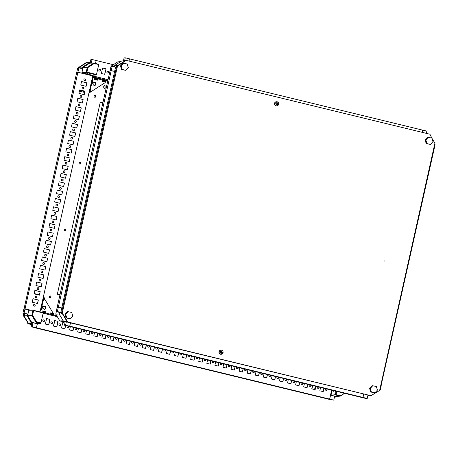 <?xml version="1.0" encoding="UTF-8"?>
<svg xmlns="http://www.w3.org/2000/svg" width="458" height="458" viewBox="0 0 458 458"><rect width="100%" height="100%" fill="white"/><g stroke="black" fill="none" stroke-linecap="round" stroke-linejoin="round"><path stroke-width="0.69" d="M181.414 354.692A0.893 0.859 -92.9 0 1 181.442 353.633A0.893 0.859 87.1 0 1 180.858 355.013M51.92 321.842A0.893 0.859 87.1 0 0 50.867 322.632A0.893 0.859 87.1 0 0 51.765 323.606A0.893 0.859 87.1 0 0 51.92 321.842M51.702 323.606A0.893 0.859 87.1 0 0 51.611 321.831M59.992 323.806A0.893 0.859 87.1 0 0 58.939 324.596A0.893 0.859 87.1 0 0 59.838 325.569A0.893 0.859 87.1 0 0 59.992 323.806M59.775 325.569A0.893 0.859 87.1 0 0 59.683 323.789M67.366 325.913A0.893 0.859 87.1 0 0 67.91 327.533A0.893 0.859 87.1 0 0 68.614 326.199L361.791 397.487L362.954 397.43L363.681 394.172M75.461 327.859A0.893 0.859 87.1 0 0 75.982 329.491A0.893 0.859 87.1 0 0 76.686 328.157M83.533 329.823A0.893 0.859 87.1 0 0 84.054 331.455A0.893 0.859 87.1 0 0 84.759 330.121M91.606 331.787A0.893 0.859 87.1 0 0 92.127 333.418A0.893 0.859 87.1 0 0 92.831 332.084M99.678 333.75A0.893 0.859 87.1 0 0 100.199 335.382A0.893 0.859 87.1 0 0 100.903 334.048M107.75 335.714A0.893 0.859 87.1 0 0 108.271 337.346A0.893 0.859 87.1 0 0 108.975 336.012M115.822 337.678A0.893 0.859 87.1 0 0 116.343 339.309A0.893 0.859 87.1 0 0 117.048 337.975M123.895 339.636A0.893 0.859 87.1 0 0 124.416 341.273A0.893 0.859 87.1 0 0 125.12 339.933M131.967 341.599A0.893 0.859 87.1 0 0 132.488 343.237A0.893 0.859 87.1 0 0 133.192 341.897M140.039 343.563A0.893 0.859 87.1 0 0 140.56 345.195A0.893 0.859 87.1 0 0 141.264 343.861M148.111 345.527A0.893 0.859 87.1 0 0 148.632 347.158A0.893 0.859 87.1 0 0 149.337 345.824M156.184 347.49A0.893 0.859 87.1 0 0 156.705 349.122A0.893 0.859 87.1 0 0 157.409 347.788M164.256 349.454A0.893 0.859 87.1 0 0 164.777 351.086A0.893 0.859 87.1 0 0 165.481 349.752M172.328 351.418A0.893 0.859 87.1 0 0 172.849 353.049A0.893 0.859 87.1 0 0 173.553 351.715M180.4 353.376A0.893 0.859 87.1 0 0 180.921 355.013A0.893 0.859 87.1 0 0 181.626 353.679M188.473 355.339A0.893 0.859 87.1 0 0 188.999 356.977A0.893 0.859 87.1 0 0 189.698 355.637M196.545 357.303A0.893 0.859 87.1 0 0 197.072 358.935A0.893 0.859 87.1 0 0 197.77 357.601M204.617 359.267A0.893 0.859 87.1 0 0 205.144 360.898A0.893 0.859 87.1 0 0 205.842 359.564M212.689 361.23A0.893 0.859 87.1 0 0 213.216 362.862A0.893 0.859 87.1 0 0 213.915 361.528M220.762 363.194A0.893 0.859 87.1 0 0 221.288 364.826A0.893 0.859 87.1 0 0 221.987 363.492M228.834 365.158A0.893 0.859 87.1 0 0 229.361 366.789A0.893 0.859 87.1 0 0 230.059 365.455M236.906 367.116A0.893 0.859 87.1 0 0 237.433 368.753A0.893 0.859 87.1 0 0 238.131 367.419M244.978 369.079A0.893 0.859 87.1 0 0 245.505 370.717A0.893 0.859 87.1 0 0 246.204 369.377M253.051 371.043A0.893 0.859 87.1 0 0 253.577 372.675A0.893 0.859 87.1 0 0 254.276 371.341M261.123 373.007A0.893 0.859 87.1 0 0 261.65 374.638A0.893 0.859 87.1 0 0 262.348 373.304M269.195 374.97A0.893 0.859 87.1 0 0 269.722 376.602A0.893 0.859 87.1 0 0 270.42 375.268M277.267 376.934A0.893 0.859 87.1 0 0 277.794 378.566A0.893 0.859 87.1 0 0 278.493 377.232M285.34 378.898A0.893 0.859 87.1 0 0 285.866 380.529A0.893 0.859 87.1 0 0 286.565 379.195M293.412 380.856A0.893 0.859 87.1 0 0 293.939 382.493A0.893 0.859 87.1 0 0 294.637 381.159M301.484 382.819A0.893 0.859 87.1 0 0 302.011 384.457A0.893 0.859 87.1 0 0 302.709 383.117M309.556 384.783A0.893 0.859 87.1 0 0 310.083 386.415A0.893 0.859 87.1 0 0 310.782 385.081M317.629 386.747A0.893 0.859 87.1 0 0 318.155 388.378A0.893 0.859 87.1 0 0 318.854 387.044M325.701 388.71A0.893 0.859 87.1 0 0 326.228 390.342A0.893 0.859 87.1 0 0 326.926 389.008M43.848 319.884A0.893 0.859 87.1 0 0 42.794 320.669A0.893 0.859 87.1 0 0 43.693 321.642A0.893 0.859 87.1 0 0 43.848 319.884M43.63 321.642A0.893 0.859 87.1 0 0 43.539 319.867M57.279 316.667L43.155 313.232M53.449 326.039L54.679 320.526L58.069 321.35L56.838 326.863L53.449 326.039M65.654 325.495L64.91 328.827L61.521 328.002L62.752 322.489L64.944 323.022M73.732 327.441L72.982 330.79L69.593 329.966L70.343 326.617M81.805 329.405L81.055 332.754L77.665 331.93L78.415 328.581M89.877 331.369L89.127 334.718L85.738 333.893L86.488 330.544M97.949 333.327L97.199 336.676L93.81 335.851L94.56 332.502M106.021 335.29L105.271 338.639L101.882 337.815L102.632 334.466M114.094 337.254L113.344 340.603L109.954 339.779L110.704 336.43M122.166 339.218L121.416 342.567L118.027 341.742L118.777 338.393M130.238 341.181L129.488 344.53L126.099 343.706L126.849 340.357M138.31 343.145L137.56 346.494L134.171 345.67L134.921 342.321M146.383 345.109L145.633 348.458L142.243 347.633L142.993 344.284M154.455 347.067L153.705 350.416L150.316 349.591L151.066 346.242M162.527 349.03L161.777 352.379L158.388 351.555L159.138 348.206M170.599 350.994L169.849 354.343L166.46 353.519L167.21 350.17M178.672 352.958L177.922 356.307L174.532 355.482L175.282 352.133M186.744 354.921L185.994 358.27L182.605 357.446L183.355 354.097M194.816 356.885L194.066 360.234L190.677 359.41L191.427 356.061M202.888 358.849L202.138 362.198L198.749 361.373L199.499 358.024M210.961 360.807L210.211 364.156L206.821 363.331L207.571 359.982M219.033 362.77L218.283 366.119L214.894 365.295L215.644 361.946M227.105 364.734L226.355 368.083L222.966 367.259L223.716 363.91M235.177 366.698L234.427 370.047L231.038 369.222L231.788 365.873M243.25 368.661L242.5 372.01L239.11 371.186L239.86 367.837M251.322 370.625L250.572 373.974L247.183 373.15L247.933 369.801M259.394 372.589L258.644 375.938L255.255 375.113L256.005 371.764M267.466 374.547L266.716 377.896L263.327 377.071L264.077 373.722M275.539 376.51L274.789 379.859L271.399 379.035L272.149 375.686M283.611 378.474L282.861 381.823L279.472 380.999L280.222 377.65M291.683 380.438L290.933 383.787L287.544 382.962L288.294 379.613M299.755 382.401L299.005 385.75L295.616 384.926L296.366 381.577M307.828 384.365L307.078 387.714L303.688 386.89L304.438 383.541M315.9 386.329L315.15 389.678L311.761 388.853L312.511 385.504M323.972 388.292L323.222 391.642L319.833 390.817L320.583 387.468M45.376 324.075L46.607 318.562L49.996 319.386L48.766 324.899L45.376 324.075M37.39 323.64L36.457 327.808L35.3 327.854M331.638 390.153L329.64 399.101L36.457 327.808M329.64 399.101L328.478 399.158L35.295 327.865M56.712 326.835L57.937 321.356L54.674 320.566M64.933 323.062L62.746 322.529M64.784 328.798L65.528 325.466M72.856 330.762L73.606 327.413M80.929 332.72L81.679 329.371M89.001 334.684L89.751 331.334M97.073 336.647L97.823 333.298M105.145 338.611L105.895 335.262M113.218 340.575L113.968 337.225M121.29 342.538L122.04 339.189M129.362 344.502L130.112 341.153M137.434 346.46L138.184 343.111M145.507 348.424L146.257 345.074M153.579 350.387L154.329 347.038M161.651 352.351L162.401 349.002M169.723 354.315L170.473 350.965M177.796 356.278L178.546 352.929M185.868 358.242L186.618 354.893M193.94 360.2L194.69 356.851M202.012 362.163L202.762 358.814M210.085 364.127L210.835 360.778M218.157 366.091L218.907 362.742M226.229 368.055L226.979 364.705M234.301 370.018L235.051 366.669M242.374 371.982L243.124 368.633M250.446 373.94L251.196 370.591M258.518 375.904L259.268 372.554M266.59 377.867L267.34 374.518M274.663 379.831L275.413 376.482M282.735 381.795L283.485 378.445M290.807 383.758L291.557 380.409M298.879 385.722L299.629 382.373M306.952 387.68L307.702 384.331M315.024 389.644L315.774 386.294M323.096 391.607L323.846 388.258M67.847 327.533A0.893 0.859 87.1 0 0 68.465 326.182M75.919 329.497A0.893 0.859 87.1 0 0 76.526 328.117M83.991 331.455A0.893 0.859 87.1 0 0 84.598 330.081M92.064 333.418A0.893 0.859 87.1 0 0 92.671 332.044M100.136 335.382A0.893 0.859 87.1 0 0 100.743 334.008M108.208 337.346A0.893 0.859 87.1 0 0 108.815 335.972M116.28 339.309A0.893 0.859 87.1 0 0 116.887 337.935M124.353 341.273A0.893 0.859 87.1 0 0 124.96 339.899M132.425 343.237A0.893 0.859 87.1 0 0 133.032 341.863M140.497 345.195A0.893 0.859 87.1 0 0 141.104 343.821M148.569 347.158A0.893 0.859 87.1 0 0 149.176 345.784M156.642 349.122A0.893 0.859 87.1 0 0 157.249 347.748M164.714 351.086A0.893 0.859 87.1 0 0 165.321 349.712M172.786 353.049A0.893 0.859 87.1 0 0 173.393 351.675M188.931 356.977A0.893 0.859 87.1 0 0 189.538 355.603M197.003 358.94A0.893 0.859 87.1 0 0 197.61 357.561M205.075 360.898A0.893 0.859 87.1 0 0 205.682 359.524M213.147 362.862A0.893 0.859 87.1 0 0 213.754 361.488M221.22 364.826A0.893 0.859 87.1 0 0 221.827 363.452M229.292 366.789A0.893 0.859 87.1 0 0 229.899 365.415M237.364 368.753A0.893 0.859 87.1 0 0 237.971 367.379M245.436 370.717A0.893 0.859 87.1 0 0 246.043 369.343M253.509 372.68A0.893 0.859 87.1 0 0 254.116 371.301M261.581 374.638A0.893 0.859 87.1 0 0 262.188 373.264M269.653 376.602A0.893 0.859 87.1 0 0 270.26 375.228M277.725 378.566A0.893 0.859 87.1 0 0 278.332 377.192M285.798 380.529A0.893 0.859 87.1 0 0 286.405 379.155M293.87 382.493A0.893 0.859 87.1 0 0 294.477 381.119M301.942 384.457A0.893 0.859 87.1 0 0 302.549 383.083M310.014 386.42A0.893 0.859 87.1 0 0 310.621 385.041M318.087 388.378A0.893 0.859 87.1 0 0 318.694 387.004M326.159 390.342A0.893 0.859 87.1 0 0 326.766 388.968M48.64 324.871L49.865 319.398L46.602 318.602M83.728 88.314A0.893 0.859 87.1 0 0 82.841 87.22A0.893 0.859 87.1 0 0 82.045 87.907A0.893 0.859 87.1 0 0 82.932 89.001A0.893 0.859 87.1 0 0 83.728 88.314M82.864 89.001A0.893 0.859 87.1 0 0 82.772 87.226M81.856 96.667A0.893 0.859 87.1 0 0 80.974 95.573A0.893 0.859 87.1 0 0 80.179 96.26A0.893 0.859 87.1 0 0 81.066 97.354A0.893 0.859 87.1 0 0 81.856 96.667M80.997 97.354A0.893 0.859 87.1 0 0 80.906 95.579M79.99 105.019A0.893 0.859 87.1 0 0 79.108 103.926A0.893 0.859 87.1 0 0 78.312 104.613A0.893 0.859 87.1 0 0 79.194 105.706A0.893 0.859 87.1 0 0 79.99 105.019M79.131 105.706A0.893 0.859 87.1 0 0 79.039 103.932M78.123 113.372A0.893 0.859 87.1 0 0 77.242 112.279A0.893 0.859 87.1 0 0 76.446 112.966A0.893 0.859 87.1 0 0 77.328 114.059A0.893 0.859 87.1 0 0 78.123 113.372M77.265 114.059A0.893 0.859 87.1 0 0 77.173 112.284M76.257 121.725A0.893 0.859 87.1 0 0 75.375 120.631A0.893 0.859 87.1 0 0 74.58 121.318A0.893 0.859 87.1 0 0 75.461 122.412A0.893 0.859 87.1 0 0 76.257 121.725M75.393 122.412A0.893 0.859 87.1 0 0 75.307 120.637M74.391 130.078A0.893 0.859 87.1 0 0 73.503 128.984A0.893 0.859 87.1 0 0 72.713 129.671A0.893 0.859 87.1 0 0 73.595 130.765A0.893 0.859 87.1 0 0 74.391 130.078M73.526 130.765A0.893 0.859 87.1 0 0 73.44 128.99M72.524 138.43A0.893 0.859 87.1 0 0 71.637 137.331A0.893 0.859 87.1 0 0 70.847 138.024A0.893 0.859 87.1 0 0 71.729 139.118A0.893 0.859 87.1 0 0 72.524 138.43M71.66 139.118A0.893 0.859 87.1 0 0 71.574 137.343M70.658 146.783A0.893 0.859 87.1 0 0 69.771 145.684A0.893 0.859 87.1 0 0 68.975 146.371A0.893 0.859 87.1 0 0 69.862 147.47A0.893 0.859 87.1 0 0 70.658 146.783M69.793 147.47A0.893 0.859 87.1 0 0 69.708 145.696M68.792 155.136A0.893 0.859 87.1 0 0 67.904 154.037A0.893 0.859 87.1 0 0 67.108 154.724A0.893 0.859 87.1 0 0 67.996 155.823A0.893 0.859 87.1 0 0 68.792 155.136M67.927 155.823A0.893 0.859 87.1 0 0 67.836 154.043M66.92 163.489A0.893 0.859 87.1 0 0 66.038 162.39A0.893 0.859 87.1 0 0 65.242 163.077A0.893 0.859 87.1 0 0 66.129 164.176A0.893 0.859 87.1 0 0 66.92 163.489M66.061 164.176A0.893 0.859 87.1 0 0 65.969 162.395M65.053 171.842A0.893 0.859 87.1 0 0 64.172 170.742A0.893 0.859 87.1 0 0 63.376 171.429A0.893 0.859 87.1 0 0 64.263 172.529A0.893 0.859 87.1 0 0 65.053 171.842M64.194 172.529A0.893 0.859 87.1 0 0 64.103 170.748M63.187 180.194A0.893 0.859 87.1 0 0 62.305 179.095A0.893 0.859 87.1 0 0 61.509 179.782A0.893 0.859 87.1 0 0 62.391 180.881A0.893 0.859 87.1 0 0 63.187 180.194M62.328 180.881A0.893 0.859 87.1 0 0 62.236 179.101M61.32 188.547A0.893 0.859 87.1 0 0 60.439 187.448A0.893 0.859 87.1 0 0 59.643 188.135A0.893 0.859 87.1 0 0 60.525 189.234A0.893 0.859 87.1 0 0 61.32 188.547M60.462 189.234A0.893 0.859 87.1 0 0 60.37 187.454M59.454 196.9A0.893 0.859 87.1 0 0 58.572 195.801A0.893 0.859 87.1 0 0 57.777 196.488A0.893 0.859 87.1 0 0 58.658 197.587A0.893 0.859 87.1 0 0 59.454 196.9M58.59 197.587A0.893 0.859 87.1 0 0 58.504 195.806M57.588 205.253A0.893 0.859 87.1 0 0 56.7 204.154A0.893 0.859 87.1 0 0 55.91 204.841A0.893 0.859 87.1 0 0 56.792 205.94A0.893 0.859 87.1 0 0 57.588 205.253M56.723 205.94A0.893 0.859 87.1 0 0 56.637 204.159M55.721 213.605A0.893 0.859 87.1 0 0 54.834 212.506A0.893 0.859 87.1 0 0 54.038 213.193A0.893 0.859 87.1 0 0 54.926 214.292A0.893 0.859 87.1 0 0 55.721 213.605M54.857 214.292A0.893 0.859 87.1 0 0 54.771 212.512M53.855 221.958A0.893 0.859 87.1 0 0 52.968 220.859A0.893 0.859 87.1 0 0 52.172 221.546A0.893 0.859 87.1 0 0 53.059 222.645A0.893 0.859 87.1 0 0 53.855 221.958M52.991 222.645A0.893 0.859 87.1 0 0 52.899 220.865M51.983 230.311A0.893 0.859 87.1 0 0 51.101 229.212A0.893 0.859 87.1 0 0 50.306 229.899A0.893 0.859 87.1 0 0 51.193 230.998A0.893 0.859 87.1 0 0 51.983 230.311M51.124 230.998A0.893 0.859 87.1 0 0 51.033 229.218M50.117 238.658A0.893 0.859 87.1 0 0 49.235 237.565A0.893 0.859 87.1 0 0 48.439 238.252A0.893 0.859 87.1 0 0 49.327 239.351A0.893 0.859 87.1 0 0 50.117 238.658M49.258 239.351A0.893 0.859 87.1 0 0 49.166 237.57M48.25 247.011A0.893 0.859 87.1 0 0 47.369 245.917A0.893 0.859 87.1 0 0 46.573 246.604A0.893 0.859 87.1 0 0 47.455 247.698A0.893 0.859 87.1 0 0 48.25 247.011M47.392 247.704A0.893 0.859 87.1 0 0 47.3 245.923M46.384 255.364A0.893 0.859 87.1 0 0 45.502 254.27A0.893 0.859 87.1 0 0 44.707 254.957A0.893 0.859 87.1 0 0 45.588 256.051A0.893 0.859 87.1 0 0 46.384 255.364M45.525 256.056A0.893 0.859 87.1 0 0 45.434 254.276M44.518 263.716A0.893 0.859 87.1 0 0 43.636 262.623A0.893 0.859 87.1 0 0 42.84 263.31A0.893 0.859 87.1 0 0 43.722 264.403A0.893 0.859 87.1 0 0 44.518 263.716M43.653 264.409A0.893 0.859 87.1 0 0 43.567 262.629M42.651 272.069A0.893 0.859 87.1 0 0 41.764 270.976A0.893 0.859 87.1 0 0 40.974 271.663A0.893 0.859 87.1 0 0 41.855 272.756A0.893 0.859 87.1 0 0 42.651 272.069M41.787 272.762A0.893 0.859 87.1 0 0 41.701 270.981M40.785 280.422A0.893 0.859 87.1 0 0 39.898 279.328A0.893 0.859 87.1 0 0 39.107 280.015A0.893 0.859 87.1 0 0 39.989 281.109A0.893 0.859 87.1 0 0 40.785 280.422M39.92 281.109A0.893 0.859 87.1 0 0 39.835 279.334M38.919 288.775A0.893 0.859 87.1 0 0 38.031 287.681A0.893 0.859 87.1 0 0 37.235 288.368A0.893 0.859 87.1 0 0 38.123 289.462A0.893 0.859 87.1 0 0 38.919 288.775M38.054 289.462A0.893 0.859 87.1 0 0 37.968 287.687M37.052 297.127A0.893 0.859 87.1 0 0 36.165 296.034A0.893 0.859 87.1 0 0 35.369 296.721A0.893 0.859 87.1 0 0 36.256 297.815A0.893 0.859 87.1 0 0 37.052 297.127M36.188 297.815A0.893 0.859 87.1 0 0 36.096 296.04M35.18 305.48A0.893 0.859 87.1 0 0 34.298 304.387A0.893 0.859 87.1 0 0 33.503 305.074A0.893 0.859 87.1 0 0 34.39 306.167A0.893 0.859 87.1 0 0 35.18 305.48M34.321 306.167A0.893 0.859 87.1 0 0 34.23 304.393M85.594 79.961A0.893 0.859 87.1 0 0 84.707 78.868A0.893 0.859 87.1 0 0 83.911 79.555A0.893 0.859 87.1 0 0 84.799 80.648A0.893 0.859 87.1 0 0 85.594 79.961M84.73 80.648A0.893 0.859 87.1 0 0 84.644 78.873M40.012 311.904L92.768 75.891L77.912 72.284L76.749 72.341L24.028 308.921M79.681 89.883L85.011 91.182L84.226 94.686L78.896 93.392L79.681 89.883M77.814 98.235L83.138 99.535L82.36 103.039L77.03 101.745L77.814 98.235M75.948 106.588L81.272 107.888L80.488 111.391L75.164 110.097L75.948 106.588M74.082 114.941L79.406 116.235L78.621 119.744L73.297 118.45L74.082 114.941M72.215 123.294L77.539 124.587L76.755 128.097L71.431 126.803L72.215 123.294M70.343 131.646L75.673 132.94L74.889 136.45L69.559 135.156L70.343 131.646M68.477 139.999L73.807 141.293L73.022 144.802L67.692 143.509L68.477 139.999M66.61 148.352L71.94 149.646L71.156 153.155L65.826 151.861L66.61 148.352M64.744 156.705L70.074 157.999L69.29 161.508L63.96 160.214L64.744 156.705M62.878 165.057L68.208 166.351L67.423 169.861L62.093 168.567L62.878 165.057M61.011 173.41L66.336 174.704L65.551 178.214L60.227 176.92L61.011 173.41M59.145 181.763L64.469 183.057L63.685 186.566L58.361 185.272L59.145 181.763M57.279 190.116L62.603 191.41L61.819 194.919L56.494 193.625L57.279 190.116M55.407 198.469L60.737 199.762L59.952 203.272L54.622 201.978L55.407 198.469M53.54 206.821L58.87 208.115L58.086 211.625L52.756 210.331L53.54 206.821M51.674 215.174L57.004 216.468L56.22 219.977L50.89 218.684L51.674 215.174M49.807 223.527L55.137 224.821L54.353 228.33L49.023 227.036L49.807 223.527M47.941 231.88L53.271 233.174L52.487 236.683L47.157 235.389L47.941 231.88M46.075 240.232L51.399 241.526L50.615 245.036L45.29 243.742L46.075 240.232M44.208 248.585L49.533 249.879L48.748 253.389L43.424 252.095L44.208 248.585M42.342 256.938L47.666 258.232L46.882 261.741L41.558 260.447L42.342 256.938M40.476 265.291L45.8 266.585L45.016 270.094L39.691 268.794L40.476 265.291M38.604 273.644L43.934 274.937L43.149 278.447L37.819 277.147L38.604 273.644M36.737 281.996L42.067 283.29L41.283 286.8L35.953 285.5L36.737 281.996M34.871 290.349L40.201 291.643L39.417 295.152L34.087 293.853L34.871 290.349M33.005 298.702L38.335 299.996L37.55 303.505L32.22 302.206L33.005 298.702M81.547 81.53L86.877 82.829L86.093 86.333L80.763 85.039L81.547 81.53M30.829 310.238L25.041 308.829L77.912 72.284M25.041 308.829L23.879 308.887M30.675 310.238L25.345 308.955M84.1 94.657L85.011 91.182M79.675 89.923L84.873 91.188M82.234 103.01L83.138 99.535M77.803 98.275L83.007 99.541M80.362 111.363L81.272 107.888M75.936 106.628L81.14 107.893M78.495 119.715L79.406 116.235M74.07 114.981L79.274 116.246M76.629 128.068L77.539 124.587M72.204 123.334L77.408 124.599M74.763 136.421L75.673 132.94M70.337 131.686L75.541 132.952M72.896 144.774L73.807 141.293M68.471 140.039L73.669 141.304M71.03 153.127L71.94 149.646M66.605 148.392L71.803 149.657M69.164 161.479L70.074 157.999M64.738 156.745L69.937 158.01M67.297 169.832L68.208 166.351M62.866 165.098L68.07 166.363M65.431 178.185L66.336 174.704M61 173.45L66.204 174.71M63.559 186.538L64.469 183.057M59.134 181.797L64.338 183.063M61.693 194.89L62.603 191.41M57.267 190.15L62.471 191.415M59.826 203.243L60.737 199.762M55.401 198.503L60.605 199.768M57.96 211.596L58.87 208.115M53.534 206.856L58.738 208.121M56.094 219.949L57.004 216.468M51.668 215.208L56.866 216.474M54.227 228.302L55.137 224.821M49.802 223.561L55 224.826M52.361 236.654L53.271 233.174M47.935 231.914L53.134 233.179M50.495 245.007L51.399 241.526M46.063 240.267L51.267 241.532M48.622 253.354L49.533 249.879M44.197 248.62L49.401 249.885M46.756 261.707L47.666 258.232M42.331 256.972L47.535 258.238M44.89 270.06L45.8 266.585M40.464 265.325L45.668 266.59M43.023 278.412L43.934 274.937M38.598 273.678L43.802 274.943M41.157 286.765L42.067 283.29M36.732 282.031L41.93 283.296M39.291 295.118L40.201 291.643M34.865 290.383L40.064 291.649M37.424 303.471L38.335 299.996M32.999 298.736L38.197 300.001M85.967 86.304L86.877 82.829M81.541 81.57L86.739 82.835M107.538 73.005A0.893 0.859 87.1 0 0 108.592 72.215A0.893 0.859 87.1 0 0 107.687 71.242A0.893 0.859 87.1 0 0 107.538 73.005M107.71 73.028A0.893 0.859 87.1 0 0 107.624 71.248M99.466 71.042A0.893 0.859 87.1 0 0 100.52 70.251A0.893 0.859 87.1 0 0 99.615 69.284A0.893 0.859 87.1 0 0 99.466 71.042M99.638 71.064A0.893 0.859 87.1 0 0 99.552 69.29M92.917 75.232L92.768 75.891L108.059 79.612M106.01 68.809L104.779 74.322L101.384 73.498L102.621 67.984L106.01 68.809L104.653 74.293M95.539 63.496L96.203 60.525L113.361 64.698M102.609 68.024L105.878 68.815M44.832 306.23A1.546 1.489 87.1 0 0 43.012 307.593A1.546 1.489 87.1 0 0 44.575 309.276A1.546 1.489 87.1 0 0 44.832 306.23M44.466 309.276A1.546 1.489 87.1 0 0 44.312 306.196M53.288 313.404L44.363 298.57M54.05 315.883L54.221 315.11L55.389 315.522L55.246 316.175M42.382 312.482L41.581 312.287M54.221 315.11L42.439 312.241M43.544 296.086L43.796 297.78L43.201 297.631M40.436 310.009L41.071 309.974L43.796 297.78M40.476 309.831L41.071 309.974M53.826 314.984L53.867 313.604L53.323 314.812M54.073 313.873L50.62 312.946M50.094 314.102L50.346 312.969M51.462 314.36L51.725 313.175M53.592 313.627L50.432 312.934M45.754 313.02L45.794 311.64L45.25 312.848M46 311.909L42.548 310.982M42.01 312.184L42.273 311.005M43.39 312.396L43.653 311.211M45.519 311.663L42.359 310.971M41.363 309.488L41.838 309.03L41.191 309.448M42.05 305.589L42.485 306.139A1.718 0.429 -76.3 0 0 42.485 306.139L42.485 306.139A1.718 0.429 -76.3 0 1 42.382 307.576L42.457 306.574L41.867 306.431M41.432 308.36L42.027 308.503L42.382 307.576A1.718 0.429 -76.3 0 1 41.838 309.03L42.027 308.503M43.773 297.202L44.323 298.221L44.352 297.786A1.718 0.429 -76.3 0 1 44.357 297.797L44.357 297.797A1.718 0.429 -76.3 0 1 44.254 299.223L44.323 298.221L43.733 298.078M43.298 300.007L43.894 300.15L44.254 299.223A1.718 0.429 -76.3 0 1 43.705 300.677L43.894 300.15M43.058 301.095L43.705 300.677L43.229 301.135M92.464 80.07L92.865 81.055L92.894 80.619A1.718 0.429 -76.3 0 1 92.9 80.631L92.9 80.631A1.718 0.429 -76.3 0 1 92.797 82.051L92.865 81.055L92.276 80.911M91.846 82.841L92.436 82.984L92.797 82.051A1.718 0.429 -76.3 0 1 92.247 83.511L92.436 82.984M91.6 83.928L92.247 83.511L91.772 83.969M89.905 92.321L90.381 91.863L89.424 92.207M90.598 88.423L90.999 89.407L91.028 88.972A1.718 0.429 -76.3 0 1 91.033 88.984L91.033 88.984A1.718 0.429 -76.3 0 1 90.93 90.403L90.999 89.407L90.409 89.264M89.923 91.176L90.569 91.337L90.93 90.403A1.718 0.429 -76.3 0 1 90.381 91.863L90.569 91.337M103.56 81.621L103.937 81.679M104.298 81.77L103.92 81.753M102.415 80.018L106.159 80.854L105.895 82.039M105.678 80.608L105.655 82.125L102.168 81.135L105.409 81.793M103.811 80.15L103.548 81.341M102.415 80.024L102.455 79.606C103.789 79.669 107.779 80.768 106.445 80.705L102.426 79.944L102.168 81.135M102.374 81.409L105.621 82.068M103.577 81.656L104.355 81.782M95.785 79.698L96.283 79.818M96.226 79.806L95.848 79.789M97.606 78.644L97.583 80.161L97.102 80.127L94.302 79.446L94.354 77.986L98.373 78.742C99.707 78.805 95.716 77.711 94.382 77.642L94.342 78.06L98.086 78.891L97.823 80.081M95.739 78.192L95.476 79.377L97.336 79.829M94.096 79.171L95.476 79.377M94.302 79.446L97.548 80.104M95.985 84.232A1.546 1.489 87.1 0 0 94.457 82.337A1.546 1.489 87.1 0 0 93.083 83.528A1.546 1.489 87.1 0 0 94.611 85.423A1.546 1.489 87.1 0 0 95.985 84.232M94.503 85.423A1.546 1.489 87.1 0 0 94.348 82.348M88.926 93.066L105.203 82.6L105.317 82.108M102.294 79.955L98.081 78.931M94.222 77.992L92.396 77.551M92.155 78.627L92.751 78.776L90.026 90.97L89.207 92.659M89.43 90.821L90.026 90.97M107.83 80.654L106.439 80.722M92.407 77.494L94.938 77.368L106.725 80.236L106.909 79.4L108.019 79.795M92.596 76.658L95.127 76.532L94.938 77.368M95.127 76.532L106.909 79.4M107.836 80.631L106.725 80.236M92.859 75.232L92.562 75.845M79.738 67.143L86.413 62.849L89.568 62.574L91.279 62.992L92.058 59.494L96.157 60.49L95.373 64.046M89.568 62.574L82.629 67.04L79.858 67.24M92.728 75.828L77.923 72.227L78.896 67.876L82.257 68.694L82.629 67.04M81.902 72.725L92.396 75.272L96.42 74.935L86.133 72.433L81.902 72.725L83.087 67.412L87.289 67.274L93.816 63.078L89.688 63.17L83.087 67.412M94.233 63.467L93.816 63.078L98.802 64.292L96.42 74.935L98.722 64.555L94.233 63.467L87.97 67.492L87.289 67.274L86.133 72.433L86.928 72.135L96.506 74.465M87.97 67.492L86.928 72.135M87.587 73.629L87.209 73.658L87.587 73.629M89.831 73.457L89.459 73.486L89.831 73.457M92.121 75.736L81.684 73.2M76.938 72.33L77.923 72.227M78.896 67.876L77.734 67.933L76.761 72.29M84.787 91.589L79.583 90.323M79.394 91.165L84.598 92.43M90.186 62.729L90.896 59.557L92.058 59.494M328.529 399.153L329.686 399.13L331.689 390.164M329.686 399.13L333.785 400.126L334.563 396.634L336.275 397.046L337.34 396.365M332.124 390.273L331.02 395.208L336.155 396.456L340.242 396.13L335.256 394.922L336.08 391.235M344.628 393.313L340.242 396.13L344.364 393.25M336.773 391.401L336.052 394.619L340.534 395.712M333.126 390.817C333.069 391.642 333.201 391.636 333.51 390.8C333.573 389.97 333.441 389.976 333.126 390.817C333.069 391.642 333.201 391.636 333.51 390.8C333.573 389.97 333.441 389.976 333.126 390.817M335.416 390.72C335.359 391.544 335.485 391.538 335.8 390.703C335.485 391.538 335.359 391.544 335.416 390.72M336.052 394.619L331.02 395.208M334.466 397.075L336.275 397.046M314.577 389.535L315.322 386.186M312.7 385.55L311.95 388.899M328.523 399.187L333.785 400.126M28.442 309.711L30.617 310.238M27.045 315.705L31.379 322.907L28.27 322.976L23.982 315.848L27.045 315.705L27.44 313.936L22.9 313.175L23.85 308.932L28.442 309.7M25.007 308.875L24.062 313.112L27.44 313.936M37.333 323.64L36.405 327.796L32.197 326.772L32.976 323.296L31.379 322.907M31.734 322.432L36.869 323.68L40.894 323.342L35.907 322.129L31.837 315.356L27.612 315.585L31.734 322.432L36.497 321.779L40.98 322.867L43.195 312.963L33.617 310.633L32.581 315.276L31.837 315.356L32.987 310.198L43.275 312.7L40.98 322.867M33.617 310.633L32.987 310.198L28.802 310.272L27.612 315.585M32.581 315.276L36.497 321.779M32.976 323.296L31.82 323.314L31.035 326.835L36.405 327.796M31.711 323.812L28.27 322.976M54.817 320.6L53.592 326.073M34.155 293.544L39.359 294.809M22.9 313.175L24.062 313.112M32.197 326.772L31.035 326.835M69.713 326.136L362.954 397.43M69.765 326.136L70.492 322.879M57.364 307.255L61.738 307.982L114.614 71.431L115.347 71.396M58.349 307.158L111.225 70.606L110.063 70.669L57.187 307.215M111.225 70.606L114.614 71.431L115.576 67.143L112.164 66.313L111.002 66.37L110.057 70.612L114.935 71.419M58.641 307.284L61.664 307.999M381.062 385.676L434.115 149.125L433.606 148.999M381.239 385.67L380.73 385.544M129.459 58.853L129.019 61.051M422.202 132.339L422.694 130.141L129.511 58.853M367.917 395.311L368.759 395.403M367.94 395.202L367.207 398.466L366.051 398.523L361.843 397.498L362.999 397.441L363.732 394.183M367.207 398.466L362.999 397.441M379.774 389.838L380.3 389.964L381.245 385.728L380.718 385.596M380.3 389.964L379.734 389.993M70.463 322.873L69.713 326.142L64.452 325.203L65.236 321.711L66.542 321.648M63.525 321.293L59.191 314.091L62.471 313.913L66.759 321.041L63.525 321.293L65.236 321.711M59.563 312.436L60.759 312.39L61.733 308.034L57.176 307.266L56.202 311.617L59.563 312.436L59.191 314.091M59.214 313.993L55.767 314.154L59.843 320.926L63.25 320.835M59.843 320.926L65.139 322.134M56.328 311.652L55.767 314.154M62.54 313.615L62.471 313.913M60.759 312.39L57.359 311.56L58.332 307.209M67.149 321.132L66.759 321.041M69.713 326.142L64.452 325.203M66.404 321.613L65.614 325.146M56.202 311.617L57.359 311.56M114.775 65.425L121.713 60.96L124.902 60.914L118.038 65.334L114.775 65.425L114.454 66.868M124.559 60.92L125.252 57.817L124.089 57.874L123.408 60.937M120.649 61.647L117.746 61.876L111.22 66.072L114.683 65.832M111.22 66.072L111.157 66.364M125.194 60.988L124.902 60.914M128.967 61.04L129.459 58.836L125.252 57.817M111.214 70.555L112.164 66.313M433.617 148.947L433.938 149.079M434.59 144.591L435.1 144.717L434.127 149.073M422.242 132.351L422.682 130.141M422.751 130.135L426.845 131.131L426.352 133.352M121.364 63.439A4.116 3.979 -92.9 0 1 121.788 63.164M65.236 317.995A4.116 3.979 -92.9 0 1 64.441 316.673M374.936 392.832L370.677 392.008L369.617 388.401L372.096 385.659L376.356 386.483L377.415 390.09L374.936 392.832L371.392 391.974L370.333 388.367L372.812 385.625M370.677 392.008L371.392 391.974M369.617 388.401L370.333 388.367M70.286 318.751L66.032 317.926L64.967 314.325L67.452 311.577L71.706 312.408L72.765 316.009L70.286 318.751L66.742 317.892L65.683 314.285L68.162 311.543M66.032 317.926L66.742 317.892M64.967 314.325L65.683 314.285M125.813 70.349L121.553 69.519L120.494 65.918L122.973 63.175L127.232 64L128.292 67.601L125.813 70.349L122.269 69.484L121.21 65.883L123.689 63.135M121.553 69.519L122.269 69.484M120.494 65.918L121.21 65.883M430.457 144.425L426.203 143.6L425.144 139.993L427.623 137.251L431.877 138.076L432.942 141.682L430.457 144.425L426.919 143.566L425.854 139.959L428.339 137.217M426.203 143.6L426.919 143.566M425.144 139.993L425.854 139.959M220.905 352.878A0.653 0.63 87.1 0 0 221.437 351.755A0.653 0.63 87.1 0 0 220.951 351.578M221.844 352.7L222.227 352.803A3.401 2.227 106.2 0 0 222.313 352.471A3.401 2.227 106.2 0 0 222.376 352.133L221.609 352.025L221.472 352.677L221.844 352.7A0.733 0.71 87.1 0 1 221.495 352.929A3.418 0.853 -76.3 0 1 221.369 353.353A3.401 1.248 -160.5 0 1 220.722 353.198A3.418 0.853 103.7 0 0 220.848 352.769A0.733 0.71 87.1 0 1 220.624 352.402L220.184 352.305A3.401 0.704 -78.3 0 1 220.252 351.967A3.401 0.704 -78.3 0 1 220.332 351.635L220.773 351.733A0.733 0.71 87.1 0 1 221.128 351.504A3.418 0.853 103.7 0 0 221.191 351.08A3.401 1.683 5.2 0 1 221.838 351.24L221.454 351.755L220.83 351.607M221.048 350.17L220.819 350.181A2.061 1.987 87.1 0 0 220.47 354.24A2.061 1.987 87.1 0 0 221.025 354.292L221.254 354.28A2.061 1.987 87.1 0 0 221.598 350.221A2.061 1.987 87.1 0 0 219.216 351.755A2.061 1.987 87.1 0 0 221.254 354.28M220.773 351.733L220.332 351.635M221.998 352.03A0.733 0.71 87.1 0 0 221.775 351.664A3.418 0.853 -76.3 0 0 221.838 351.24M221.609 352.025L222.376 352.133M220.561 351.773A0.653 0.63 87.1 0 0 220.544 351.784L220.407 352.42M221.454 351.755L221.775 351.664M221.369 353.353L220.579 352.712L221.191 352.86M221.128 351.504L220.808 351.612M276.437 104.435A0.653 0.63 87.1 0 0 276.97 103.313A0.653 0.63 87.1 0 0 276.489 103.142M277.382 104.258L277.76 104.361A3.401 2.227 106.2 0 0 277.846 104.029A3.401 2.227 106.2 0 0 277.909 103.691L277.142 103.582L277.004 104.252L277.382 104.258A0.733 0.71 87.1 0 1 277.027 104.487A3.418 0.853 -76.3 0 1 276.901 104.916A3.401 1.248 -160.5 0 1 276.254 104.756A3.418 0.853 103.7 0 0 276.38 104.332A0.733 0.71 87.1 0 1 276.157 103.96L275.716 103.863A3.401 0.704 -78.3 0 1 275.785 103.525A3.401 0.704 -78.3 0 1 275.865 103.193L276.306 103.296A0.733 0.71 87.1 0 1 276.661 103.067A3.418 0.853 103.7 0 0 276.729 102.644A3.401 1.683 5.2 0 1 277.371 102.798L276.987 103.319L276.363 103.164M276.58 101.728L276.351 101.739A2.061 1.987 87.1 0 0 276.002 105.798A2.061 1.987 87.1 0 0 276.558 105.855L276.787 105.844A2.061 1.987 87.1 0 0 277.136 101.779A2.061 1.987 87.1 0 0 274.748 103.313A2.061 1.987 87.1 0 0 276.787 105.844M276.306 103.296L275.865 103.193M277.531 103.588A0.733 0.71 87.1 0 0 277.308 103.222A3.418 0.853 -76.3 0 0 277.371 102.798M277.142 103.582L277.909 103.691M276.094 103.331A0.653 0.63 87.1 0 0 276.077 103.348L275.939 103.977M276.987 103.319L277.308 103.222M276.901 104.916L276.117 104.269L276.724 104.418M276.661 103.067L276.34 103.17M106.599 86.156A0.859 0.83 87.1 0 0 106.325 87.381M106.267 87.633A1.03 0.996 -92.9 0 1 106.651 85.927M106.193 87.97L105.901 87.988A1.03 0.996 -92.9 0 1 104.871 87.123A1.03 0.996 -92.9 0 1 105.798 85.932L106.657 85.886M105.981 88.926A1.975 1.906 -92.9 0 1 103.88 87.283A1.975 1.906 -92.9 0 1 106.788 85.302M105.769 88.938A1.975 1.906 -92.9 0 1 103.703 87.289A1.975 1.906 -92.9 0 1 105.575 84.999M64.2 229.807A0.91 0.876 87.1 0 0 65.099 230.924A0.91 0.876 87.1 0 0 65.912 230.219A0.91 0.876 87.1 0 0 65.007 229.103A0.91 0.876 87.1 0 0 64.2 229.807M65.036 230.924A0.91 0.876 87.1 0 0 64.944 229.109M79.137 162.985A0.91 0.876 87.1 0 0 80.036 164.101A0.91 0.876 87.1 0 0 80.848 163.397A0.91 0.876 87.1 0 0 79.944 162.281A0.91 0.876 87.1 0 0 79.137 162.985M79.973 164.101A0.91 0.876 87.1 0 0 79.881 162.287M49.264 296.624A0.91 0.876 87.1 0 0 50.162 297.74A0.91 0.876 87.1 0 0 50.975 297.042A0.91 0.876 87.1 0 0 50.071 295.925A0.91 0.876 87.1 0 0 49.264 296.624M50.008 295.931A0.91 0.876 -92.9 0 1 50.099 297.746M94.073 96.163A0.91 0.876 87.1 0 0 94.972 97.279A0.91 0.876 87.1 0 0 95.785 96.581A0.91 0.876 87.1 0 0 94.88 95.464A0.91 0.876 87.1 0 0 94.073 96.163M94.817 95.47A0.91 0.876 -92.9 0 1 94.909 97.279M93.432 84.913A1.374 1.328 87.1 0 0 95.602 84.203A1.374 1.328 87.1 0 0 93.329 82.967M94.319 85.262A1.374 1.328 87.1 0 0 95.476 84.215A1.374 1.328 87.1 0 0 94.182 82.526M43.395 308.766A1.374 1.328 87.1 0 0 45.565 308.057A1.374 1.328 87.1 0 0 43.292 306.814M44.283 309.116A1.374 1.328 87.1 0 0 45.439 308.062A1.374 1.328 87.1 0 0 44.145 306.373M59.958 294.82L57.347 294.191L100.291 102.077L102.901 102.712M79.371 67.2L86.276 62.528L87.289 62.775M31.585 324.384L28.201 323.709L28.304 323.245L23.673 315.991L24.308 315.745L24.784 313.633M100.279 102.111L102.89 102.747M27.881 322.81L23.822 316.289L23.095 315.888L23.661 313.358M79.703 66.857L78.753 66.891L78.53 67.893M79.578 66.862L85.869 62.82L86.253 62.065L87.175 62.082L87.072 62.551L87.81 62.729M27.755 322.821L27.778 323.669L31.539 324.585M86.276 62.528L86.677 62.105M86.568 62.574L87.072 62.551M87.175 62.082L89.304 62.597M79.223 67.956L79.423 67.068L78.753 66.891M23.81 315.774L23.095 315.888M23.358 315.659L23.856 315.636L24.331 313.518M79.675 68.065L79.875 67.177L79.423 67.068M23.856 315.636L24.308 315.745M28.201 323.709L27.778 323.669M31.688 323.921L28.304 323.245M28.699 323.686L28.802 323.216M112.983 195.234L112.966 194.896M113.034 194.896L112.96 195.234L113.034 194.896M384.21 261.186L384.216 260.848M379.407 390.594L371.965 395.065L371.455 395.827L67.292 321.865L67.154 320.949L62.551 313.53M379.602 390.582L435.02 142.678L434.287 142.146L431.917 138.219M125.429 60.771L124.851 60.8L124.96 60.301L125.767 60.261L429.93 134.223L431.831 138.064M117.614 65.5L62.202 313.404L61.401 313.444L116.813 65.54L118.496 65.362L125.257 61.017L125.767 60.261L125.189 60.988M118.399 65.385L125.257 61.017M62.202 313.404L62.935 313.936L62.202 313.404M67.154 320.949L62.803 313.942M67.269 321.367L67.023 320.955L67.269 321.367M124.851 60.8L125.303 60.908M371.455 395.827L66.484 321.905L66.599 321.401L67.234 321.367M66.484 321.905L67.292 321.865M61.401 313.444L62.425 313.535M53.821 315.064L50.071 314.154M45.748 313.1L41.999 312.19M106.245 80.522L102.5 79.612M98.172 78.558L94.428 77.648M50.025 314.148C51.084 314.171 55.126 315.184 54.021 315.247M41.724 312.339L41.953 312.184C43.012 312.207 47.054 313.22 45.949 313.283M67.114 321.081L67.286 321.785"/></g></svg>
